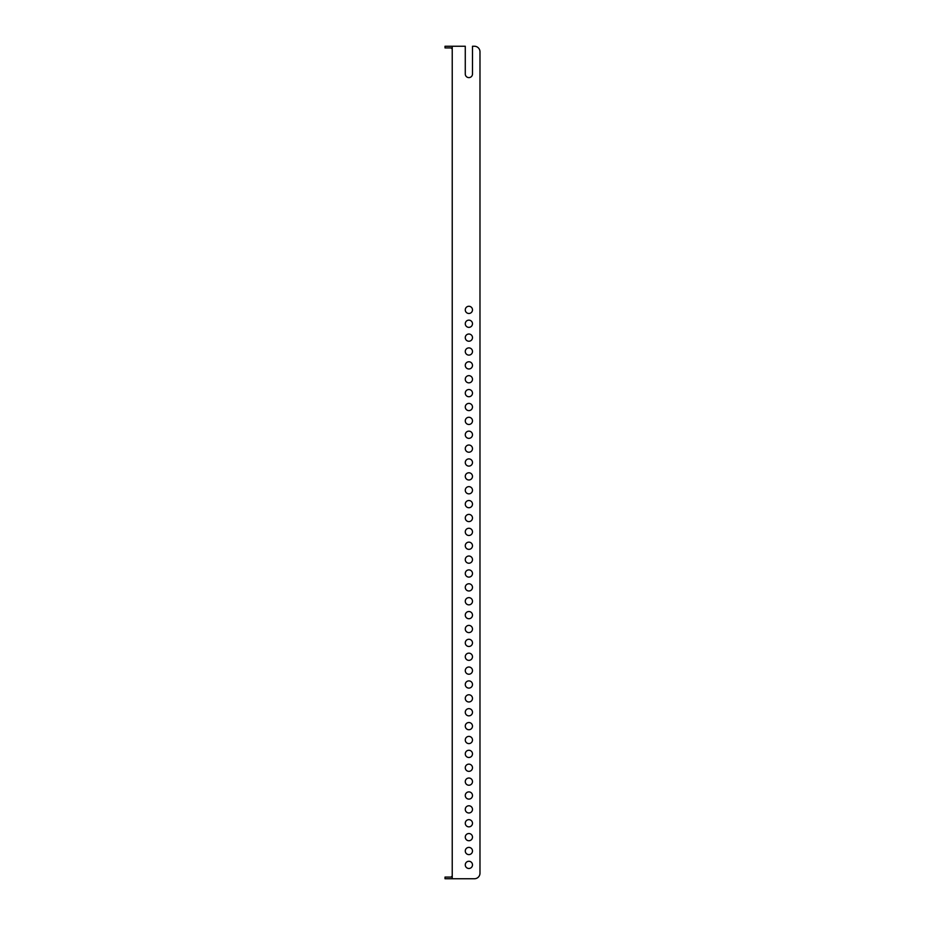 <?xml version="1.0" encoding="UTF-8"?>
<svg xmlns="http://www.w3.org/2000/svg" width="925" height="925" viewBox="0 0 925 925"><rect width="100%" height="100%" fill="white"/><g stroke="black" fill="none" stroke-linecap="round" stroke-linejoin="round"><path stroke-width="1.39" d="M474.433 46.25L472.49 46.25L474.433 46.25A5.55 5.55 0 0 1 479.983 51.8L479.983 873.2L479.983 51.8M465.275 309.875A3.607 3.607 0 0 0 470.686 312.997A3.607 3.607 0 0 0 470.686 306.753A3.607 3.607 0 0 0 465.275 309.875M465.275 323.75A3.607 3.607 0 0 0 470.686 326.872A3.607 3.607 0 0 0 470.686 320.628A3.607 3.607 0 0 0 465.275 323.75M465.275 337.625A3.607 3.607 0 0 0 470.686 340.747A3.607 3.607 0 0 0 470.686 334.503A3.607 3.607 0 0 0 465.275 337.625M465.275 351.5A3.607 3.607 0 0 0 470.686 354.622A3.607 3.607 0 0 0 470.686 348.378A3.607 3.607 0 0 0 465.275 351.5M465.275 365.375A3.607 3.607 0 0 0 470.686 368.497A3.607 3.607 0 0 0 470.686 362.253A3.607 3.607 0 0 0 465.275 365.375M465.275 379.25A3.607 3.607 0 0 0 470.686 382.372A3.607 3.607 0 0 0 470.686 376.128A3.607 3.607 0 0 0 465.275 379.25M465.275 393.125A3.607 3.607 0 0 0 470.686 396.247A3.607 3.607 0 0 0 470.686 390.003A3.607 3.607 0 0 0 465.275 393.125M465.275 407A3.607 3.607 0 0 0 470.686 410.122A3.607 3.607 0 0 0 470.686 403.878A3.607 3.607 0 0 0 465.275 407M465.275 420.875A3.607 3.607 0 0 0 470.686 423.997A3.607 3.607 0 0 0 470.686 417.753A3.607 3.607 0 0 0 465.275 420.875M465.275 434.75A3.607 3.607 0 0 0 470.686 437.872A3.607 3.607 0 0 0 470.686 431.628A3.607 3.607 0 0 0 465.275 434.75M465.275 448.625A3.607 3.607 0 0 0 470.686 451.747A3.607 3.607 0 0 0 470.686 445.503A3.607 3.607 0 0 0 465.275 448.625M465.275 462.5A3.607 3.607 0 0 0 470.686 465.622A3.607 3.607 0 0 0 470.686 459.378A3.607 3.607 0 0 0 465.275 462.5M465.275 476.375A3.607 3.607 0 0 0 470.686 479.497A3.607 3.607 0 0 0 470.686 473.253A3.607 3.607 0 0 0 465.275 476.375M465.275 490.25A3.607 3.607 0 0 0 470.686 493.372A3.607 3.607 0 0 0 470.686 487.128A3.607 3.607 0 0 0 465.275 490.25M465.275 504.125A3.607 3.607 0 0 0 470.686 507.247A3.607 3.607 0 0 0 470.686 501.003A3.607 3.607 0 0 0 465.275 504.125M465.275 518A3.607 3.607 0 0 0 470.686 521.122A3.607 3.607 0 0 0 470.686 514.878A3.607 3.607 0 0 0 465.275 518M465.275 531.875A3.607 3.607 0 0 0 470.686 534.997A3.607 3.607 0 0 0 470.686 528.753A3.607 3.607 0 0 0 465.275 531.875M465.275 545.75A3.607 3.607 0 0 0 470.686 548.872A3.607 3.607 0 0 0 470.686 542.628A3.607 3.607 0 0 0 465.275 545.75M465.275 559.625A3.607 3.607 0 0 0 470.686 562.747A3.607 3.607 0 0 0 470.686 556.503A3.607 3.607 0 0 0 465.275 559.625M465.275 573.5A3.607 3.607 0 0 0 470.686 576.622A3.607 3.607 0 0 0 470.686 570.378A3.607 3.607 0 0 0 465.275 573.5M465.275 587.375A3.607 3.607 0 0 0 470.686 590.497A3.607 3.607 0 0 0 470.686 584.253A3.607 3.607 0 0 0 465.275 587.375M465.275 601.25A3.607 3.607 0 0 0 470.686 604.372A3.607 3.607 0 0 0 470.686 598.128A3.607 3.607 0 0 0 465.275 601.25M465.275 615.125A3.607 3.607 0 0 0 470.686 618.247A3.607 3.607 0 0 0 470.686 612.003A3.607 3.607 0 0 0 465.275 615.125M465.275 629A3.607 3.607 0 0 0 470.686 632.122A3.607 3.607 0 0 0 470.686 625.878A3.607 3.607 0 0 0 465.275 629M465.275 642.875A3.607 3.607 0 0 0 470.686 645.997A3.607 3.607 0 0 0 470.686 639.753A3.607 3.607 0 0 0 465.275 642.875M465.275 656.75A3.607 3.607 0 0 0 470.686 659.872A3.607 3.607 0 0 0 470.686 653.628A3.607 3.607 0 0 0 465.275 656.75M465.275 670.625A3.607 3.607 0 0 0 470.686 673.747A3.607 3.607 0 0 0 470.686 667.503A3.607 3.607 0 0 0 465.275 670.625M465.275 684.5A3.607 3.607 0 0 0 470.686 687.622A3.607 3.607 0 0 0 470.686 681.378A3.607 3.607 0 0 0 465.275 684.5M465.275 698.375A3.607 3.607 0 0 0 470.686 701.497A3.607 3.607 0 0 0 470.686 695.253A3.607 3.607 0 0 0 465.275 698.375M465.275 712.25A3.607 3.607 0 0 0 470.686 715.372A3.607 3.607 0 0 0 470.686 709.128A3.607 3.607 0 0 0 465.275 712.25M465.275 726.125A3.607 3.607 0 0 0 470.686 729.247A3.607 3.607 0 0 0 470.686 723.003A3.607 3.607 0 0 0 465.275 726.125M465.275 740A3.607 3.607 0 0 0 470.686 743.122A3.607 3.607 0 0 0 470.686 736.878A3.607 3.607 0 0 0 465.275 740M465.275 753.875A3.607 3.607 0 0 0 470.686 756.997A3.607 3.607 0 0 0 470.686 750.753A3.607 3.607 0 0 0 465.275 753.875M465.275 767.75A3.607 3.607 0 0 0 470.686 770.872A3.607 3.607 0 0 0 470.686 764.628A3.607 3.607 0 0 0 465.275 767.75M465.275 781.625A3.607 3.607 0 0 0 470.686 784.747A3.607 3.607 0 0 0 470.686 778.503A3.607 3.607 0 0 0 465.275 781.625M465.275 795.5A3.607 3.607 0 0 0 470.686 798.622A3.607 3.607 0 0 0 470.686 792.378A3.607 3.607 0 0 0 465.275 795.5M465.275 809.375A3.607 3.607 0 0 0 470.686 812.497A3.607 3.607 0 0 0 470.686 806.253A3.607 3.607 0 0 0 465.275 809.375M465.275 823.25A3.607 3.607 0 0 0 470.686 826.372A3.607 3.607 0 0 0 470.686 820.128A3.607 3.607 0 0 0 465.275 823.25M465.275 837.125A3.607 3.607 0 0 0 470.686 840.247A3.607 3.607 0 0 0 470.686 834.003A3.607 3.607 0 0 0 465.275 837.125M452.233 49.025L451.123 47.915L445.017 47.915L445.017 46.25L452.233 46.25L452.233 878.75L474.433 878.75A5.55 5.55 0 0 0 479.983 873.2M452.233 46.25L465.275 46.25L465.275 74A3.607 3.607 0 0 0 468.882 77.608A3.607 3.607 0 0 0 472.49 74L472.49 46.25M452.233 875.975L451.123 877.085L445.017 877.085L445.017 878.75L452.233 878.75M465.275 864.875A3.607 3.607 0 0 0 470.686 867.997A3.607 3.607 0 0 0 470.686 861.753A3.607 3.607 0 0 0 465.275 864.875M465.275 851A3.607 3.607 0 0 0 470.686 854.122A3.607 3.607 0 0 0 470.686 847.878A3.607 3.607 0 0 0 465.275 851M474.433 878.75L455.007 878.75M465.275 74A3.607 3.607 0 0 0 468.882 77.608A3.607 3.607 0 0 0 472.49 74"/></g></svg>
